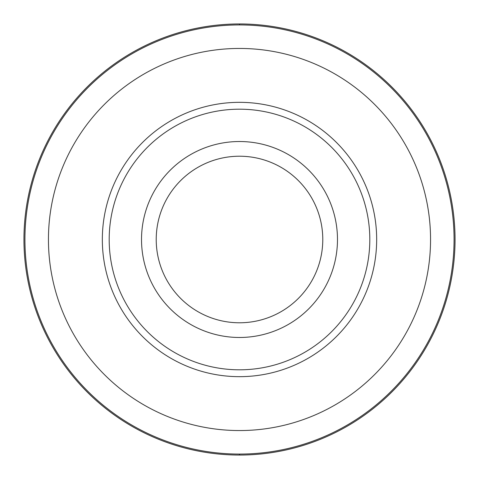 <?xml version="1.0" encoding="UTF-8"?>
<svg xmlns="http://www.w3.org/2000/svg" width="479" height="479" viewBox="0 0 479 479"><rect width="100%" height="100%" fill="white"/><g stroke="black" fill="none" stroke-linecap="round" stroke-linejoin="round"><path stroke-width="0.72" d="M239.5 23.95A215.55 215.55 0 0 1 455.05 239.5A215.55 215.55 0 0 1 239.5 455.05A215.55 215.55 0 0 1 23.95 239.5A215.55 215.55 0 0 1 239.5 23.95A215.55 215.55 90 0 0 23.95 239.5A215.55 215.55 90 0 0 239.5 455.05A215.55 215.55 -90 0 0 455.05 239.5A215.55 215.55 -90 0 0 239.5 23.95L239.5 24.932A214.568 214.568 90 0 1 454.068 239.5A214.568 214.568 90 0 1 239.5 454.068A214.568 214.568 -90 0 1 24.932 239.5A214.568 214.568 -90 0 1 239.5 24.932M239.5 48.445A191.055 191.055 0 0 1 430.555 239.5A191.055 191.055 0 0 1 239.5 430.555A191.055 191.055 0 0 1 48.445 239.5A191.055 191.055 0 0 1 239.5 48.445M239.5 102.332A137.168 137.168 0 0 0 102.332 239.5A137.168 137.168 0 0 0 239.5 376.668A137.168 137.168 0 0 0 376.668 239.5A137.168 137.168 0 0 0 239.5 102.332M239.5 109.188A130.312 130.312 0 0 1 369.812 239.5A130.312 130.312 0 0 1 239.5 369.812A130.312 130.312 0 0 1 109.188 239.5A130.312 130.312 0 0 1 239.5 109.188M239.5 141.521A97.979 97.979 0 0 1 337.479 239.5A97.979 97.979 0 0 1 239.5 337.479A97.979 97.979 0 0 1 141.521 239.5A97.979 97.979 0 0 1 239.5 141.521M239.5 322.78A83.28 83.28 0 0 1 156.22 239.5A83.28 83.28 0 0 1 239.5 156.22A83.28 83.28 0 0 1 322.78 239.5A83.28 83.28 0 0 1 239.5 322.78M239.5 454.068L239.5 455.05"/></g></svg>
